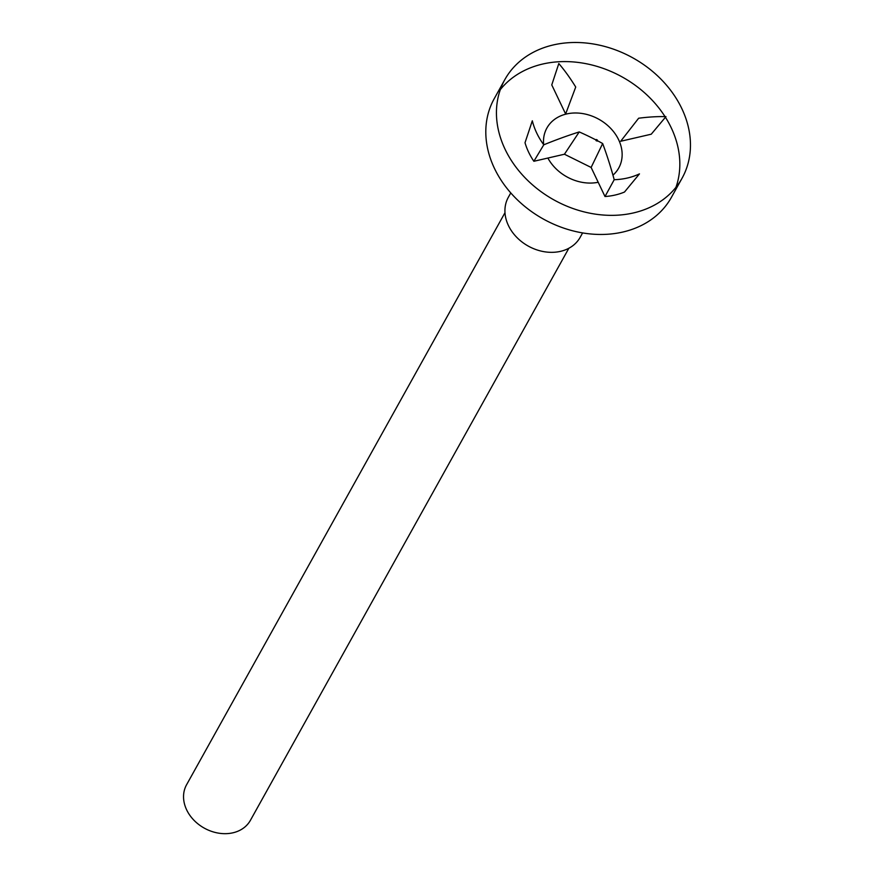 <?xml version="1.0" encoding="UTF-8"?>
<svg xmlns="http://www.w3.org/2000/svg" width="877" height="877" viewBox="0 0 877 877"><rect width="100%" height="100%" fill="white"/><g stroke="black" fill="none" stroke-linecap="round" stroke-linejoin="round"><path stroke-width="1.32" d="M577.79 160.842L591.131 167.452L604.998 196.525A68.285 54.714 29.1 0 0 624.501 192.03L639.465 173.876A71.596 57.356 -150.9 0 1 614.207 179.708A158.956 59.8 -105.4 0 0 602.663 143.532A157.509 82.745 -154.9 0 0 579.237 131.923A158.956 51.787 157.1 0 0 543.773 144.815A71.596 57.356 -150.9 0 1 532.317 120.796L525.016 142.743A68.285 54.714 29.1 0 0 533.863 161.28L564.437 154.231L577.79 160.842M620.675 141.263L651.249 134.203L665.95 116.641A158.956 51.787 157.1 0 0 638.653 118.22L620.675 141.263M551.765 84.916L565.632 113.988L575.729 87.042A158.956 59.8 -105.4 0 0 558.802 63.55L551.765 84.916M505.097 149.298A101.403 81.243 29.1 0 0 593.762 213.889A101.403 81.243 29.1 0 0 682.054 178.239A101.403 81.243 29.1 0 0 632.964 57.937A101.403 81.243 29.1 0 0 504.845 79.599A101.403 81.243 29.1 0 0 505.097 149.298M504.845 79.599L494.211 98.706A101.403 81.243 29.1 0 0 494.464 168.406A101.403 81.243 29.1 0 0 583.117 232.997A101.403 81.243 29.1 0 0 671.42 197.347L682.054 178.239M675.937 187.349A101.403 81.243 29.1 0 0 665.435 117.255M665.029 116.619A101.403 81.243 29.1 0 0 500.339 89.597M547.884 158.046A41.109 32.931 29.1 0 0 598.202 182.273M612.946 175.159A41.109 32.931 29.1 0 0 618.734 168.022A41.109 32.931 29.1 0 0 598.838 119.25A41.109 32.931 29.1 0 0 546.897 128.031A41.109 32.931 29.1 0 0 543.652 144.639M510.776 192.918L508.331 197.303A41.109 32.931 29.1 0 0 508.441 225.564A41.109 32.931 29.1 0 0 544.376 251.743A41.109 32.931 29.1 0 0 580.179 237.294L582.613 232.909M504.988 212.705L186.571 784.762A36.538 29.281 29.1 0 0 186.658 809.877A36.538 29.281 29.1 0 0 218.603 833.15A36.538 29.281 29.1 0 0 250.427 820.302L568.844 248.257M604.998 196.525L614.207 179.708M591.131 167.452L602.663 143.532M564.437 154.231L579.237 131.923M533.863 161.28L543.773 144.815M596.042 140.649L596.316 139.509L597.336 140.013L597.051 141.142M597.27 140.517L596.393 139.662L596.217 140.561"/></g></svg>
